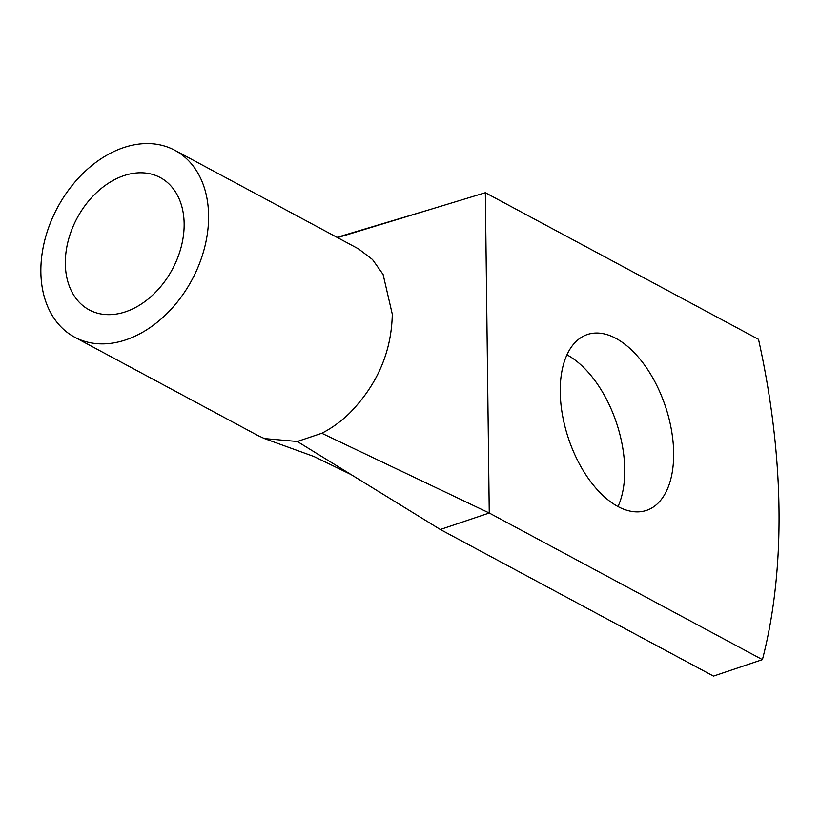 <?xml version="1.0" encoding="UTF-8"?>
<svg xmlns="http://www.w3.org/2000/svg" width="820" height="820" viewBox="0 0 820 820"><rect width="100%" height="100%" fill="white"/><g stroke="black" fill="none" stroke-linecap="round" stroke-linejoin="round"><path stroke-width="1.23" d="M174.875 150.306A106.026 76.342 -61.8 0 0 83.486 172.928A106.026 76.342 -61.8 0 0 74.589 337.143A106.026 76.342 -61.8 0 0 165.978 314.511A106.026 76.342 -61.8 0 0 174.875 150.306L358.535 248.89L372.485 259.51L383.094 274.444L392.288 314.162C391.581 351.729 377.364 384.713 349.648 413.095C340.935 421.521 331.649 428.245 321.788 433.257L489.253 513.012L485.337 192.71L758.51 339.337A530.12 291.817 -108.6 0 1 762.415 659.639L713.482 676.111L440.319 529.484L489.253 513.012L762.415 659.639M615.912 338.373A92.773 51.065 -108.6 0 1 671.406 429.793A92.773 51.065 -108.6 0 1 646.529 510.378A92.773 51.065 -108.6 0 1 617.972 506.534A92.773 51.065 -108.6 0 1 562.479 415.115A92.773 51.065 -108.6 0 1 587.356 334.529A92.773 51.065 -108.6 0 1 615.912 338.373M566.948 354.824A92.773 51.065 -108.6 0 1 566.979 354.845A92.773 51.065 -108.6 0 1 618.003 506.555M258.126 435.656L264.45 438.577L297.322 441.488L440.319 529.484M321.788 433.257L297.322 441.488M485.337 192.71L337.563 237.626M95.51 193.571A75.102 54.079 -61.8 0 0 89.216 309.888A75.102 54.079 -61.8 0 0 153.955 293.867A75.102 54.079 -61.8 0 0 160.248 177.55A75.102 54.079 -61.8 0 0 95.51 193.571M264.45 438.577L314.009 456.525L351.073 474.565M431.586 209.049L337.01 237.339M258.249 435.727L74.589 337.143"/></g></svg>
